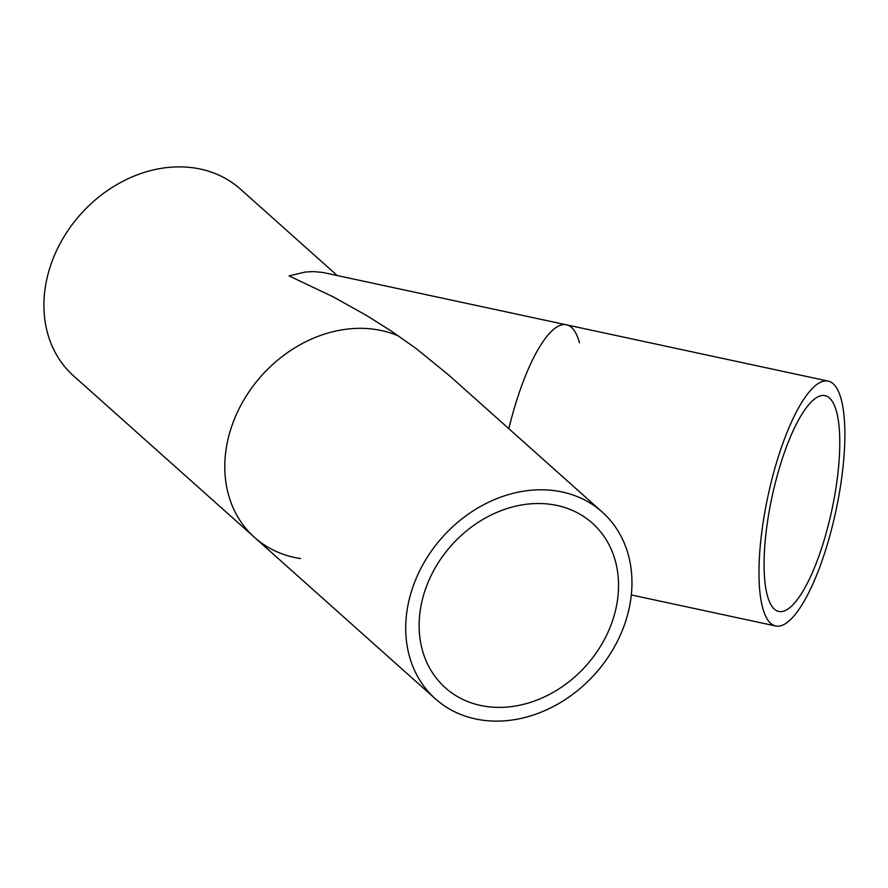 <?xml version="1.0" encoding="UTF-8"?>
<svg xmlns="http://www.w3.org/2000/svg" width="888" height="888" viewBox="0 0 888 888"><rect width="100%" height="100%" fill="white"/><g stroke="black" fill="none" stroke-linecap="round" stroke-linejoin="round"><path stroke-width="1.33" d="M838.649 466.1A110.356 30.614 -77.9 0 1 778.721 611.432A110.356 30.614 -77.9 0 1 765.201 540.981A110.356 30.614 -77.9 0 1 825.13 395.66A110.356 30.614 -77.9 0 1 838.649 466.1M419.569 616.172A110.356 90.299 -48.2 0 1 487.024 517.116A110.356 90.299 -48.2 0 1 592.307 523.132A110.356 90.299 -48.2 0 1 586.191 665.589A110.356 90.299 -48.2 0 1 445.343 687.778A110.356 90.299 -48.2 0 1 419.569 616.172M843.6 461.061A125.219 34.743 -77.9 0 1 775.59 625.962A125.219 34.743 -77.9 0 1 760.25 546.031A125.219 34.743 -77.9 0 1 828.249 381.119A125.219 34.743 -77.9 0 1 843.6 461.061M602.208 512.032A125.219 102.464 -48.2 0 1 631.468 593.306A125.219 102.464 -48.2 0 1 554.911 705.705A125.219 102.464 -48.2 0 1 435.442 698.878A125.219 102.464 -48.2 0 1 406.193 617.615A125.219 102.464 -48.2 0 1 482.739 505.216A125.219 102.464 -48.2 0 1 602.208 512.032L448.951 375.247L416.294 348.662L391.73 331.357L366.755 315.584L333.222 296.858L289.044 275.891L305.405 272.017L313.464 271.573L322.81 272.45L828.249 381.119M337.218 275.513L240.415 189.122A125.219 102.464 131.8 0 0 120.957 182.295A125.219 102.464 131.8 0 0 44.4 294.694A125.219 102.464 131.8 0 0 73.66 375.968L435.442 698.878M398.856 336.175A125.219 102.464 131.8 0 0 236.197 414.863A125.219 102.464 131.8 0 0 300.588 558.574M579.476 342.835A125.219 34.743 102.1 0 0 508.835 428.693M631.301 594.938L775.59 625.962"/></g></svg>
